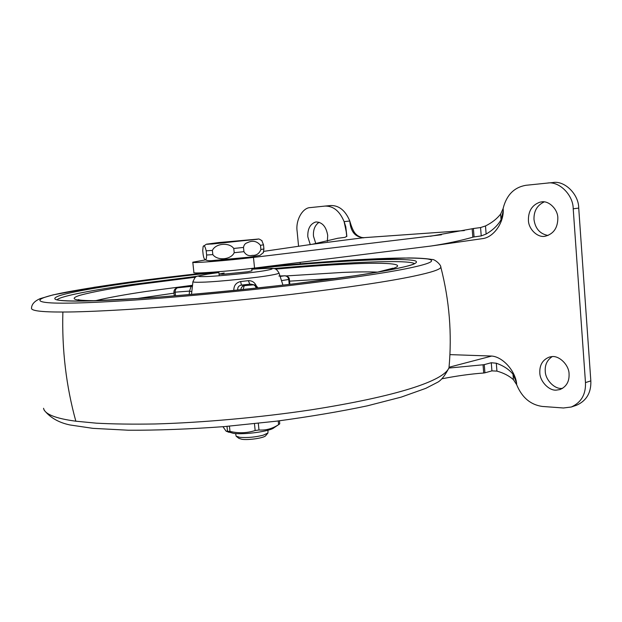 <?xml version="1.0" encoding="UTF-8"?>
<svg xmlns="http://www.w3.org/2000/svg" width="622" height="622" viewBox="0 0 622 622"><rect width="100%" height="100%" fill="white"/><g stroke="black" fill="none" stroke-linecap="round" stroke-linejoin="round"><path stroke-width="0.93" d="M237.425 290.077L237.721 289.875C237.511 287.263 238.747 285.669 241.422 285.094L240.652 281.533C236.01 282.652 233.732 285.622 233.825 290.443M256.264 285.778C254.639 282.279 251.996 280.576 248.333 280.67L249.842 284.145L251.031 284.184M251.716 268.409L251.957 270.811L247.719 271.76L222.878 274.24L219.053 274.092L224.192 273.011M56.991 299.858C59.867 296.111 95.213 289.658 132.105 284.495L197.361 276.261M273.587 268.564C307.027 265.633 335.04 263.642 357.642 262.577C385.881 261.193 411.305 261.077 414.477 263.674M191.809 291.664L189.539 291.104L173.911 292.254L174.3 295.854M192.423 286.206L191.016 286.625L189.539 291.104L189.174 294.61M181.095 286.921L192.447 286.003L181.088 286.913L178.016 287.667C176.104 288.126 175.155 289.65 175.163 292.239L175.544 295.761M192.26 286.291L177.2 287.83C175.023 288.561 173.927 290.031 173.911 292.254M180.745 286.967L177.2 287.83M240.776 289.735C241.165 287.418 242.316 286.073 244.244 285.7L254.009 284.79L257.718 287.955M243.07 289.502L244.244 285.7L241.422 285.094L249.842 284.145L252.765 284.744C254.328 284.79 255.479 285.91 256.217 288.118M289.37 279.332L288.748 279.488C288.173 277.015 286.695 275.795 284.301 275.818L279.115 276.012M284.658 275.795L284.666 275.795C284.301 275.53 289.448 276.168 289.37 279.34L289.852 284.332M569.076 374.079C569.363 381.651 566.323 386.806 559.963 389.551L556.395 390.118C549.094 390.966 539.81 381.317 539.818 372.726C539.523 364.951 542.687 359.734 549.335 357.082L551.333 356.701C558.704 354.999 569.114 364.803 569.076 374.079M562.545 388.377L561.798 388.408C554.497 389.263 545.237 379.677 545.253 371.132C544.849 364.865 547.142 360.037 552.149 356.647M310.261 244.57L307.828 236.834C307.493 229.238 309.943 224.348 315.175 222.155L316.194 221.961C322.344 222.233 326.185 226.696 327.701 235.341L327.351 241.289M315.828 243.715L313.48 236.15C313.037 229.868 314.911 225.226 319.094 222.241M557.841 218.011C557.771 227.87 553.603 233.934 545.323 236.204L545.113 236.228C537.766 238.016 528.428 229.137 528.42 220.227C528.296 210.982 532.144 204.957 539.966 202.166L541.381 201.917C548.635 200.3 557.848 209.14 557.841 218.011M548.052 235.474C539.935 233.926 535.247 228.601 533.995 219.488C533.738 211.107 537.144 205.244 544.196 201.917M480.573 227.566L485.494 225.949L486.132 234.043L481.234 235.917L480.573 227.566L473.396 228.515L474.073 236.92L472.837 237.192L472.16 228.756L473.396 228.515M491.279 362.735L496.309 363.225L496.931 371.116L491.924 370.875L491.279 362.735L484.274 364.616L484.927 372.819L483.706 373.013L483.045 364.787L484.274 364.616M346.835 236.173L345.055 237.347L337.847 238.249L312.423 244.252L263.86 251.342M516.54 382.724L516.688 384.699L513.422 379.677L512.994 374.172L516.54 382.724C514.526 369.771 502.288 356.81 491.707 356.056L449.092 367.237M344.347 222.272L345.785 226.789L346.236 231.734L344.114 221.642L349.789 221.004C350.629 231.773 355.325 237.332 363.878 237.674L364.321 237.643M500.624 214.085L503.128 208.557L503.284 210.601L501.06 219.753L500.624 214.085C496.885 218.866 491.839 222.816 485.494 225.949M346.236 231.734L346.742 236.609M503.284 210.601C503.276 224.013 492.958 237.573 482.415 238.638L431.155 246.009L254.546 268.066C228.297 271.386 191.475 274.1 193.893 272.506L192.804 262.266M474.073 236.92L481.234 235.917M431.155 246.009C446.254 243.715 460.148 240.776 472.837 237.192M486.132 234.043C492.842 230.14 497.818 225.382 501.06 219.753M483.045 364.787L448.96 368.053M512.994 374.172C508.998 369.382 503.439 365.736 496.309 363.225M449.924 354.618L491.707 356.056M205.711 259.84L192.797 262.196C190.348 263.51 227.185 260.595 253.473 257.415L441.433 234.766M516.688 384.699L516.975 385.43C522.301 397.823 530.768 404.829 542.392 406.454L563.462 407.985L571.299 407.006C581.205 402.527 585.932 394.395 585.473 382.592L573.212 208.79C573.235 194.803 558.883 180.784 547.267 183.093L525.854 185.302C514.27 187.339 506.751 194.834 503.299 207.795L503.128 208.557M298.576 246.273L297.129 231.291C295.442 220.46 302.572 207.507 310.44 207.585L325.018 206.076C333.353 205.913 339.721 211.099 344.114 221.642M300.263 263.79L300.123 262.375M442.304 378.728C456.921 375.867 470.722 373.962 483.706 373.013M552.678 182.58L552.849 182.557C564.449 180.263 578.763 194.188 578.724 208.098L590.83 380.889C591.273 392.614 586.554 400.716 576.664 405.186L571.299 407.006M325.112 206.069L330.71 205.532C339.052 205.361 345.412 210.516 349.789 221.004C351.897 228.437 354.167 233.001 356.593 234.696C357.813 236.337 363.683 238.459 364.095 237.651L464.362 230.568M346.827 236.103L345.785 226.789M496.931 371.116C503.579 372.951 509.076 375.797 513.422 379.677M484.927 372.819L491.924 370.875M472.16 228.756L430.331 236.259M218.532 242.58L258.332 239.05L212.242 243.995L206.535 244.174L218.532 242.58M207.344 244.298L257.368 239.283M268.02 430.175L267.919 433.036L263.184 435.198C255.09 437.212 247.284 437.919 239.765 437.32L236.135 436.209L235.621 433.565M267.919 433.036L265.687 435.68C264.342 437.966 248.582 440.306 241.958 439.303L238.887 438.354L236.337 436.372M279.441 420.806L279.745 423.831L278.609 424.639C272.413 428.698 265.874 430.486 258.985 429.989L255.16 430.525C246.988 433.145 238.599 433.441 229.984 431.411L226.066 431.132L222.964 426.715M278.905 424.453L273.882 427.835C269.777 431.411 243.801 434.933 233.382 433.347L228.196 431.831M252.244 255.37C248.769 256.272 246.001 255.036 243.933 251.669L243.505 247.432C243.972 244.835 245.27 243.264 247.4 242.704C252.501 240.154 256.863 241.033 260.486 245.332L260.906 249.523C259.242 253.667 256.35 255.619 252.244 255.37M234.206 252.703C230.917 259.809 217.42 260.952 212.833 254.616L212.39 250.402C215.585 243.334 229.114 242.067 233.771 248.458L234.206 252.703L243.933 251.669M206.628 255.012C206.488 259.413 205.835 260.781 204.669 259.125C204.148 258.946 203.643 257.477 203.161 254.709L202.725 250.596L203.13 246.607C203.993 244.664 205.011 246.071 206.185 250.822L206.628 255.012L212.833 254.616M263.277 252.843L263.915 248.94L263.503 244.788L261.745 240.504M239.571 241.072L222.894 242.875L239.571 241.072M278.244 420.954L278.609 424.639M258.985 429.989L258.309 423.318M254.468 423.738L255.16 430.525M229.984 431.411L229.44 426.171M226.991 426.381L227.489 431.108M95.314 300.737C108.22 297.611 125.162 294.517 146.131 291.454L192.525 285.273M286.089 275.927L342.839 272.413C356.764 271.837 368.372 271.744 377.671 272.125C347.729 277.303 291.275 284.775 228.204 291.003C165.25 297.223 110.195 300.698 83.838 301.056C56.897 301.413 48.695 299.648 59.23 295.769C70.76 291.982 100.259 286.967 130.814 282.699C155.578 279.216 184.921 275.663 218.843 272.024M136.56 298.63L174.012 293.156M289.541 281.152L337.279 278.283M278.99 272.934L279.021 273.042C278.812 273.54 276.269 274.232 271.394 275.095C259.491 277.49 217.327 281.867 202.445 282.186C196.124 282.411 192.96 282.225 192.937 281.634L191.498 294.408M240.652 281.533L248.333 280.67M449.107 366.545L448.991 367.82C443.61 380.913 397.069 396.338 310.829 409.89C260.486 417.432 202.189 422.688 154.94 423.979C132.408 424.336 112.854 424.064 96.286 423.162L75.845 421.203C55.451 418.466 44.691 414.159 43.563 408.289M440.695 266.683L440.835 267.203C440.423 269.45 431.427 272.428 413.84 276.129C389.512 281.315 348.919 287.38 292.052 294.307C235.31 301.056 168.741 307.066 122.013 309.81C96.48 311.288 76.77 312.026 62.869 312.026C41.223 312.081 30.773 310.759 31.528 308.061C31.706 304.197 34.599 301.048 40.197 298.622L53.095 294.882L94.715 287.201L166.984 277.311L209.847 272.397M261.411 267.211C303.715 263.308 339.122 260.641 367.633 259.218C395.957 257.71 415.994 257.632 427.718 258.977C437.041 260.696 429.53 264 405.202 268.898C381.651 273.602 342.776 279.192 288.569 285.661C234.51 291.975 171.221 297.759 126.577 300.589C102.179 302.113 83.286 302.953 69.882 303.108C30.486 303.8 30.618 298.925 66.259 292.146C101.619 285.537 149.544 278.951 210.026 272.389M251.747 268.704C294.626 264.653 330.29 261.932 358.746 260.532C385.251 259.203 409.136 258.923 415.348 260.89C420.472 263.145 407.915 266.9 377.671 272.141M93.448 300.807C73.808 300.644 69.182 298.84 79.562 295.403C92.554 291.819 112.986 288.079 140.86 284.168L195.619 277.187M275.476 269.116C304.111 266.667 328.066 265.003 347.356 264.109C390.733 261.792 417.269 264.132 379.482 271.822M251.793 269.233L263.028 268.517C274.364 268.043 275.305 268.696 265.851 270.477C255.533 272.444 219.558 276.168 206.729 276.533C195.65 276.876 195.953 276.067 207.655 274.115L218.897 272.56L207.328 274.147C193.582 277.155 196.389 275.056 192.937 281.634M75.845 421.203C66.173 386.215 61.85 349.828 62.869 312.026M238.226 290L237.744 290.046M280.133 276.448L284.301 275.818L278.905 276.028M289.222 284.402L288.748 279.488L281.494 280.608M464.315 230.583L363.878 237.674L312.423 244.252M254.546 268.066L253.473 257.415M585.473 382.592L590.83 380.889M573.212 208.79L578.724 208.098M249.741 257.143L214.932 260.525M263.915 248.94L260.906 249.523M263.503 244.788L260.486 245.332M212.39 250.402L206.185 250.822M243.505 247.432L233.771 248.458M251.793 269.225C267.196 268.245 274.605 268.051 274.022 268.65C275.453 268.362 277.124 269.824 279.021 273.042L282.971 285.133M261.652 267.18C298.793 263.775 331.697 261.248 360.371 259.592L408.771 257.951C418.824 258.021 426.599 258.542 432.111 259.506C434.374 258.939 441.161 264.7 440.835 267.203C449.387 300.333 452.108 333.874 448.991 367.82C444.87 375.882 440.912 380.781 437.118 382.514L425.821 388.338L401.221 397.108L367.314 405.839C340.778 411.445 310.502 416.561 276.495 421.18L224.161 426.614C189.119 429.157 157.226 430.362 128.474 430.23L92.903 428.348L69.897 424.95C58.717 422.602 50.125 417.65 44.115 410.085M414.843 263.495C412.635 265.213 400.179 268.105 377.492 272.164L355.1 275.725L293.864 283.85C243.956 289.774 186.872 295.178 142.259 298.249L88.783 300.939C75.293 301.172 65.357 300.947 58.973 300.263L56.555 299.726M95.601 300.737C84.709 300.605 78.955 300.224 78.333 299.602L79.375 299.921M392.84 268.206L377.414 272.179M254.009 284.79L250.93 284.168M257.757 287.955C256.909 286.066 255.665 285.016 254.033 284.798L254.033 284.798M325.018 206.076L330.71 205.532M547.267 183.093L552.849 182.557M218.812 271.736L219.224 275.764M226.361 431.248L228.989 432.313M204.941 259.343C205.789 260.33 207.81 260.781 211.013 260.704L249.912 257.127L259.988 255.37L263.51 252.462M258.262 239.003C258.799 238.794 260.082 239.4 262.103 240.838M203.316 246.343L206.418 244.205"/></g></svg>
